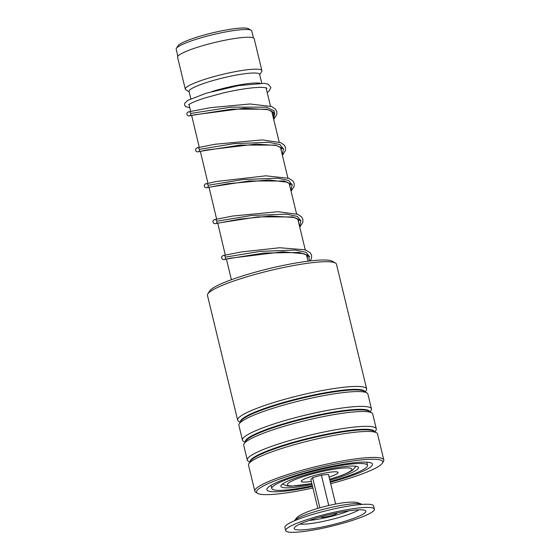 <?xml version="1.0" encoding="UTF-8"?>
<svg xmlns="http://www.w3.org/2000/svg" width="560" height="560" viewBox="0 0 560 560"><rect width="100%" height="100%" fill="white"/><g stroke="black" fill="none" stroke-linecap="round" stroke-linejoin="round"><path stroke-width="0.84" d="M177.877 56.252L176.183 49.259A38.885 5.544 -13.6 0 1 176.386 48.384L177.989 45.829A36.708 5.236 -13.6 0 1 205.324 34.706A36.708 5.236 -13.6 0 1 243.516 28A36.708 5.236 -13.6 0 1 248.598 28.742L251.188 30.289A38.885 5.544 -13.6 0 1 251.769 30.968L253.463 37.968M176.386 48.384A38.885 5.544 -13.6 0 1 205.352 36.603A38.885 5.544 -13.6 0 1 245.805 29.498A38.885 5.544 -13.6 0 1 251.188 30.289M212.002 91.539A36.295 5.173 -13.6 0 1 256.452 82.978A36.295 5.173 -13.6 0 1 259.973 83.223M190.827 98.777L189.056 91.441A36.295 5.173 -13.6 0 1 213.815 80.318A36.295 5.173 -13.6 0 1 254.037 73.003A36.295 5.173 -13.6 0 1 259.602 74.375L261.744 83.23M189.14 91.805L185.899 89.873A39.403 5.621 -13.6 0 1 185.304 89.18A39.403 5.621 -13.6 0 1 212.191 77.105A39.403 5.621 -13.6 0 1 255.864 69.16A39.403 5.621 -13.6 0 1 261.905 70.651A39.403 5.621 -13.6 0 1 261.695 71.533L259.693 74.739M185.304 89.18L177.583 57.26A39.403 5.621 -13.6 0 1 204.47 45.178A39.403 5.621 -13.6 0 1 248.136 37.24A39.403 5.621 -13.6 0 1 254.177 38.731L261.905 70.651M190.673 111.356L189.168 105.14A39.403 5.621 -13.6 0 1 189.357 104.286M320.894 516.817A8.295 1.183 166.4 0 0 320.824 517.041A8.295 1.183 166.4 0 0 321.265 517.293A8.295 1.183 166.4 0 0 330.365 515.935A8.295 1.183 166.4 0 0 336.945 513.142A8.295 1.183 166.4 0 0 336.777 512.974M374.388 509.152L373.618 505.96A45.626 6.51 166.4 0 0 371.182 504.567A45.626 6.51 166.4 0 0 321.125 512.043A45.626 6.51 166.4 0 0 284.928 527.415L285.698 530.607A45.626 6.51 166.4 0 0 288.134 532A45.626 6.51 166.4 0 0 338.191 524.531A45.626 6.51 166.4 0 0 374.388 509.152A45.626 6.51 166.4 0 0 371.952 507.759A45.626 6.51 166.4 0 0 321.895 515.235A45.626 6.51 166.4 0 0 285.698 530.607M363.93 510.083A36.897 5.264 166.4 0 0 325.78 515.515A36.897 5.264 166.4 0 0 294.329 527.814A36.897 5.264 166.4 0 0 296.156 529.683A36.897 5.264 166.4 0 0 338.919 523.019A36.897 5.264 166.4 0 0 365.435 510.615A36.897 5.264 166.4 0 0 363.93 510.083M328.755 505.519L321.405 475.146L328.454 474.397L335.629 504.063M321.405 475.146L312.606 477.694L310.856 479.486L317.842 508.361M312.606 477.694L319.886 507.78M311.311 481.383A18.872 2.695 -13.6 0 1 301.35 481.075A18.872 2.695 -13.6 0 1 313.628 475.755A18.872 2.695 -13.6 0 1 337.827 472.248A18.872 2.695 -13.6 0 1 329.105 477.078A18.949 2.702 -13.6 0 0 335.167 471.765A18.949 2.702 -13.6 0 0 309.708 476.959A18.949 2.702 -13.6 0 0 304.143 482.111A18.949 2.702 -13.6 0 0 311.318 481.39M329.854 480.172A39.921 5.691 166.4 0 0 353.878 471.604A39.921 5.691 166.4 0 0 358.456 467.551A39.921 5.691 166.4 0 0 328.454 469.154A39.921 5.691 166.4 0 0 285.432 482.279A39.921 5.691 166.4 0 0 280.854 486.325A39.921 5.691 166.4 0 0 312.067 484.477M330.169 481.495A49.252 7.028 166.4 0 0 361.879 470.358A49.252 7.028 166.4 0 0 367.528 465.36A49.252 7.028 166.4 0 0 330.512 467.334A49.252 7.028 166.4 0 0 277.431 483.525A49.252 7.028 166.4 0 0 271.782 488.523A49.252 7.028 166.4 0 0 312.382 485.8M207.816 293.944L209.643 291.018A63.875 9.107 -13.6 0 1 236.565 277.914A63.875 9.107 -13.6 0 1 332.514 261.289L335.475 263.06A66.36 9.464 166.4 0 0 235.788 280.329A66.36 9.464 166.4 0 0 207.816 293.944A66.36 9.464 166.4 0 0 207.466 295.428L237.643 420.154A66.36 9.464 -13.6 0 1 265.965 405.055A66.36 9.464 -13.6 0 1 331.408 388.948A66.36 9.464 -13.6 0 1 366.646 388.948A66.36 9.464 -13.6 0 1 366.289 390.439L365.33 391.972M366.646 388.948L336.469 264.222A66.36 9.464 166.4 0 0 335.475 263.06M330.701 483.7A64.911 9.261 166.4 0 0 355.04 476.448A64.911 9.261 166.4 0 0 382.403 463.134A64.911 9.261 166.4 0 0 352.268 461.069A64.911 9.261 166.4 0 0 284.27 477.435A64.911 9.261 166.4 0 0 257.537 493.339A64.911 9.261 166.4 0 0 312.914 487.998M257.537 493.339L255.808 492.31A66.36 9.464 -13.6 0 1 254.814 491.148A66.36 9.464 -13.6 0 1 283.136 476.049A66.36 9.464 -13.6 0 1 348.579 459.942A66.36 9.464 -13.6 0 1 383.817 459.942A66.36 9.464 -13.6 0 1 383.467 461.426L382.403 463.134M312.557 486.514A54.334 7.749 -13.6 0 1 267.134 488.495A54.334 7.749 -13.6 0 1 290.031 477.351A54.334 7.749 -13.6 0 1 371.651 463.211A54.334 7.749 -13.6 0 1 349.279 476.525A54.334 7.749 -13.6 0 1 330.344 482.216M245.021 442.197L243.46 441.273A66.36 9.464 -13.6 0 1 242.466 440.111L238.875 425.278A66.36 9.464 -13.6 0 1 239.232 423.787A66.36 9.464 -13.6 0 1 267.204 410.179A66.36 9.464 -13.6 0 1 366.891 392.903A66.36 9.464 -13.6 0 1 367.885 394.065L371.469 408.898A66.36 9.464 -13.6 0 1 371.119 410.389L370.16 411.929M242.466 440.111A66.36 9.464 -13.6 0 1 270.788 425.005A66.36 9.464 -13.6 0 1 336.231 408.898A66.36 9.464 -13.6 0 1 371.469 408.898M249.844 462.154L248.29 461.223A66.36 9.464 -13.6 0 1 247.296 460.061L243.705 445.228A66.36 9.464 -13.6 0 1 244.055 443.737A66.36 9.464 -13.6 0 1 272.027 430.129A66.36 9.464 -13.6 0 1 371.714 412.853A66.36 9.464 -13.6 0 1 372.708 414.015L376.299 428.848A66.36 9.464 -13.6 0 1 375.942 430.339L374.983 431.879M247.296 460.061A66.36 9.464 -13.6 0 1 275.618 444.962A66.36 9.464 -13.6 0 1 341.061 428.855A66.36 9.464 -13.6 0 1 376.299 428.848M254.814 491.148L248.528 465.178A66.36 9.464 -13.6 0 1 248.885 463.687A66.36 9.464 -13.6 0 1 276.857 450.079A66.36 9.464 -13.6 0 1 376.544 432.803A66.36 9.464 -13.6 0 1 377.538 433.965L383.817 459.942M240.191 422.247L238.637 421.323A66.36 9.464 -13.6 0 1 237.643 420.154M191.156 113.372L231.077 107.149L266.238 107.177L274.26 110.894L273.112 116.998L274.26 110.894L266.238 107.177L231.077 107.149L191.156 113.372M199.843 149.282L233.87 143.682L268.891 142.282L279.937 144.585L283.605 149.093L279.937 144.585L268.891 142.282L233.87 143.682L199.843 149.282M208.243 185.269L243.019 179.543L277.76 178.206L288.673 180.516L292.299 185.003L288.673 180.516L277.76 178.206L243.019 179.543L208.243 185.269M216.937 221.179L251.706 215.453L286.44 214.123L297.36 216.426L300.986 220.92L297.36 216.426L286.44 214.123L251.706 215.453L216.937 221.179M225.624 257.089L260.393 251.363L295.134 250.033L306.047 252.343L309.673 256.83L306.047 252.343L295.134 250.033L260.393 251.363L225.624 257.089M329.616 479.213A33.18 4.732 166.4 0 0 346.815 467.88A33.18 4.732 166.4 0 0 302.232 476.966A33.18 4.732 166.4 0 0 292.488 485.996A33.18 4.732 166.4 0 0 311.829 483.511M294.476 520.723C297.864 516.089 298.277 515.802 307.783 511.707C313.201 509.656 319.487 507.759 326.648 506.016C340.403 502.67 350.588 501.473 357.196 502.432L362.061 504.378A35.07 5.005 166.4 0 0 360.633 503.867A35.07 5.005 166.4 0 0 324.366 509.04A35.07 5.005 166.4 0 0 294.476 520.723L294.441 520.786M309.141 520.429A27.384 3.906 166.4 0 0 348.88 510.818M299.824 524.118A32.606 4.648 166.4 0 0 330.036 519.848A32.606 4.648 166.4 0 0 358.855 509.838M240.471 421.799A63.994 9.128 -13.6 0 1 267.806 407.316A63.994 9.128 -13.6 0 1 330.659 391.825A63.994 9.128 -13.6 0 1 364.875 391.699M245.301 441.749A63.994 9.128 -13.6 0 1 272.629 427.266A63.994 9.128 -13.6 0 1 335.489 411.775A63.994 9.128 -13.6 0 1 369.698 411.649M250.131 461.699A63.994 9.128 -13.6 0 1 277.459 447.216A63.994 9.128 -13.6 0 1 340.312 431.725A63.994 9.128 -13.6 0 1 374.528 431.606M239.232 423.787L240.968 421.008A63.994 9.128 -13.6 0 1 267.939 407.883A63.994 9.128 -13.6 0 1 364.07 391.223L366.891 392.903M244.055 443.737L245.791 440.958A63.994 9.128 -13.6 0 1 272.769 427.833A63.994 9.128 -13.6 0 1 368.9 411.173L371.714 412.853M248.885 463.687L250.621 460.908A63.994 9.128 -13.6 0 1 277.592 447.783A63.994 9.128 -13.6 0 1 373.723 431.123L376.544 432.803M191.492 115.423L231.819 109.137L266.805 109.207L274.757 112.931L273.602 119.014M200.221 151.326L240.422 145.061L275.464 145.117L283.444 148.834L282.289 154.924M208.915 187.236L249.116 180.971L284.151 181.027L292.131 184.751L290.976 190.834M217.595 223.153L257.803 216.881L292.838 216.937L300.818 220.661L299.663 226.744M226.289 259.063L264.061 253.036L299.222 252.455L308.56 255.577L309.477 261.016M356.048 466.284L352.737 470.092L348.6 472.5L341.523 475.454L329.637 479.276M311.85 483.581L291.053 486.234L287.098 485.975L282.415 484.099M308 261.198L306.495 254.961M305.347 250.229L297.801 219.051M296.66 214.312L289.114 183.141M287.973 178.402L280.427 147.224M279.286 142.492L271.74 111.314M270.592 106.582L266.063 87.836M231.406 279.727L226.401 259.035M225.316 255.024L217.714 223.125M216.629 219.114L209.02 187.215M207.942 183.204L200.333 151.305M199.255 147.287L191.646 115.388M367.528 465.36L366.758 462.175M271.782 488.523L271.012 485.338M188.517 111.881L188.51 111.881C190.652 110.915 191.849 115.689 189.49 115.906L194.033 114.877L244.363 108.283L267.554 109.599L271.32 111.041L272.818 112.623L272.454 114.275M197.204 147.791L197.204 147.791C199.15 146.496 200.487 151.991 198.177 151.816L206.563 150.01L256.2 144.088L276.024 145.453L280.336 147.161L281.505 148.54L281.148 150.185M205.898 183.701L205.891 183.708C208.215 183.057 209.223 187.327 206.864 187.726L227.85 183.708L268.723 179.942L287.448 182.245L290.192 184.457L289.835 186.102M214.585 219.618L214.578 219.618C216.909 218.967 217.903 223.244 215.551 223.636L240.212 219.058L270.396 216.02L294.07 217.455L297.185 218.666L298.872 220.339L298.522 222.012M223.265 255.528C225.218 254.24 226.548 259.728 224.238 259.553L230.23 258.223L282.814 251.804L304.024 253.764L306.334 254.856L307.573 256.284L307.209 257.922M267.022 88.207L266.462 87.955C264.579 87.304 260.575 87.206 254.45 87.661C245.07 88.501 234.339 90.342 222.264 93.198L204.778 97.993C196.861 100.548 191.695 102.662 189.287 104.335L188.643 104.587M267.204 92.554L268.996 91.161L270.935 87.542L268.184 84.168L264.138 83.349L238.385 85.631L206.339 93.163L187.866 100.324L184.779 103.201L184.583 105.077L185.521 106.575L189.812 107.807M191.527 115.416L188.986 116.004L187.432 115.444L186.781 113.75L187.117 112.791L188.657 111.825L210.721 107.639L250.047 103.978L271.502 106.526L275.478 109.109L276.843 111.622L276.808 114.464L273.707 119.448M206.885 149.947L202.538 150.822M199.598 151.487L198.744 151.697M198.506 151.753L197.029 151.851L195.72 150.829L195.748 148.799L196.98 147.84L214.984 144.263L262.22 139.895L280.679 142.646L284.249 145.11L285.53 147.525L285.495 150.374L282.394 155.358M208.964 187.229L206.591 187.796L204.967 187.404L204.155 185.724L204.96 184.107L216.293 181.489L265.832 175.819L288.932 178.367L292.873 180.95L294.224 183.47L294.175 186.312L291.081 191.268M217.651 223.139L215.278 223.713L213.654 223.307L212.842 221.627L213.115 220.633L214.347 219.66L232.715 216.027L278.033 211.701L297.836 214.368L301.546 216.846L302.876 219.254L302.869 222.208L299.775 227.185M226.415 259.112L223.608 259.651L222.236 259.133L221.529 257.516L221.802 256.55L222.964 255.598L241.402 251.937L279.629 247.751L305.291 249.809L310.282 252.812L311.612 255.332L311.57 258.062L310.24 260.925"/></g></svg>
